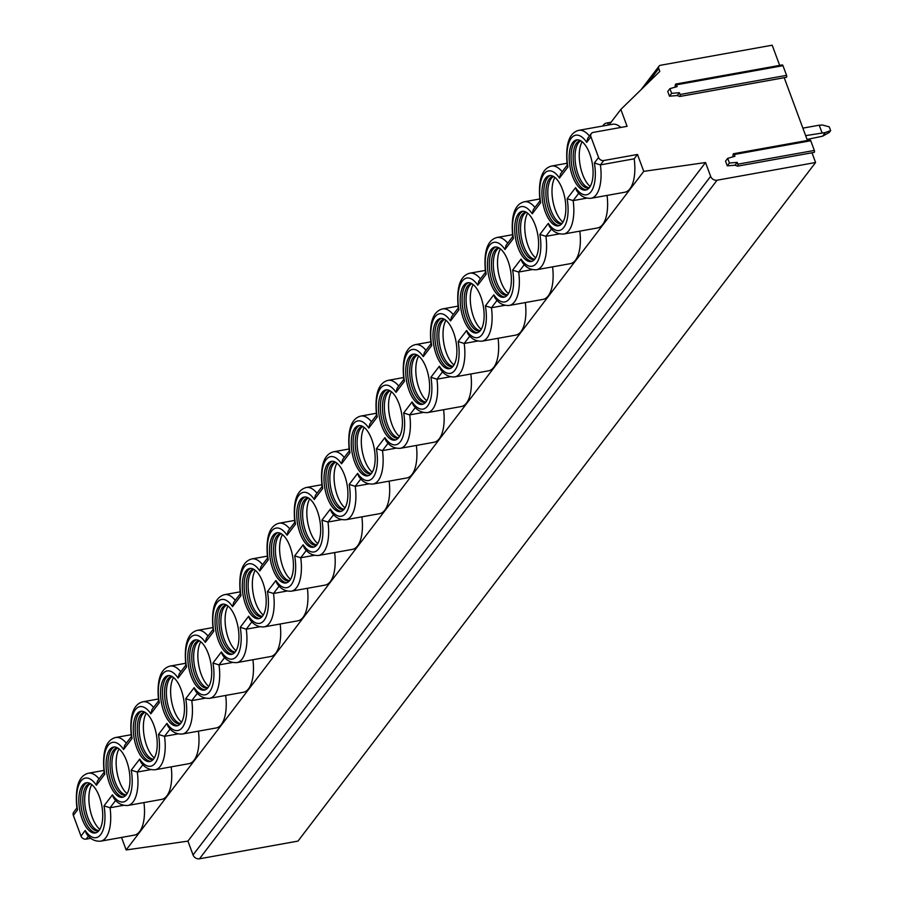 <?xml version="1.0" encoding="UTF-8"?>
<svg xmlns="http://www.w3.org/2000/svg" width="904" height="904" viewBox="0 0 904 904"><rect width="100%" height="100%" fill="white"/><g stroke="black" fill="none" stroke-linecap="round" stroke-linejoin="round"><path stroke-width="1.36" d="M90.852 838.279L86.129 839.138A4.249 3.537 -142.7 0 1 80.976 836.053L73.348 815.408A4.249 3.537 -142.7 0 1 73.721 812.154L76.829 808.074M811.995 152.787L815.589 162.505L297.992 841.093L199.468 858.8A5.311 4.418 -142.7 0 1 193.049 854.947L187.93 841.127L126.153 849.952L121.52 837.432M809.668 140.606A1.379 0.61 79.8 0 1 810.04 139.996A1.379 0.61 79.8 0 1 810.752 140.753L814.334 150.437A1.379 0.61 79.8 0 1 814.12 152.403A1.379 0.61 79.8 0 1 814.029 152.403L737.72 166.121M784.22 77.71L807.441 140.47M781.892 65.529A1.379 0.61 79.8 0 1 782.276 64.918A1.379 0.61 79.8 0 1 782.977 65.676L786.559 75.36A1.379 0.61 79.8 0 1 786.344 77.326A1.379 0.61 79.8 0 1 786.254 77.326L679.921 96.434M815.589 162.505L717.064 180.212A5.311 4.418 -142.7 0 1 710.634 176.359L705.527 162.539L643.738 171.364L637.489 154.471L603.714 160.539A4.249 3.537 -142.7 0 1 598.572 157.465L590.933 136.82A4.249 3.537 -142.7 0 1 591.306 133.566A4.249 3.537 -142.7 0 1 593.306 132.391L627.082 126.323L620.833 109.429L659.807 71.405L658.756 68.58A3.187 2.655 -142.7 0 1 660.53 65.269L772.197 45.2L779.666 65.393M187.93 841.127L705.527 162.539M814.334 150.437L737.856 164.178A1.379 0.61 79.8 0 1 737.641 166.144A1.379 0.61 79.8 0 1 737.551 166.144L735.031 165.217L727.268 165.861L725.528 161.172L727.697 158.336L734.941 156.279L734.274 154.494A1.379 0.61 79.8 0 0 733.573 153.737L810.04 139.996M786.559 75.36L680.068 94.502A1.379 0.61 79.8 0 1 679.842 96.468A1.379 0.61 79.8 0 1 679.763 96.468L677.243 95.541L669.468 96.186L667.74 91.496L669.898 88.66L677.141 86.603L676.486 84.806A1.379 0.61 79.8 0 0 675.774 84.061L782.276 64.918M732.794 156.889L733.189 154.347A1.379 0.61 79.8 0 1 733.573 153.737M737.856 164.178L737.201 162.381L729.426 163.025L727.697 158.336M727.268 165.861L729.426 163.025M735.031 165.217L737.201 162.381M126.153 849.952L643.738 171.364M143.951 802.582A34.533 15.244 79.8 0 1 134.425 835.115L100.649 841.183A34.533 15.244 79.8 0 0 110.051 807.758L123.577 805.328M171.184 766.863A34.533 15.244 79.8 0 1 161.669 799.396L127.882 805.464A34.533 15.244 79.8 0 0 137.295 772.05L150.821 769.62M198.428 731.155A34.533 15.244 79.8 0 1 188.902 763.688L155.126 769.756A34.533 15.244 79.8 0 0 164.539 736.331L178.065 733.901M225.672 695.436A34.533 15.244 79.8 0 1 216.146 727.969L182.371 734.037A34.533 15.244 79.8 0 0 191.772 700.611L205.298 698.182M252.917 659.717A34.533 15.244 79.8 0 1 243.391 692.249L209.615 698.329A34.533 15.244 79.8 0 0 219.017 664.903L232.543 662.474M280.161 624.009A34.533 15.244 79.8 0 1 270.635 656.541L236.848 662.609A34.533 15.244 79.8 0 0 246.261 629.184L259.787 626.754M307.394 588.289A34.533 15.244 79.8 0 1 297.868 620.822L264.092 626.89A34.533 15.244 79.8 0 0 273.505 593.476L287.031 591.035M334.638 552.57A34.533 15.244 79.8 0 1 325.112 585.103L291.337 591.182A34.533 15.244 79.8 0 0 300.738 557.757L314.264 555.327M361.882 516.862A34.533 15.244 79.8 0 1 352.357 549.395L318.581 555.463A34.533 15.244 79.8 0 0 327.982 522.037L341.509 519.608M389.127 481.143A34.533 15.244 79.8 0 1 379.601 513.675L345.814 519.743A34.533 15.244 79.8 0 0 355.227 486.329L368.753 483.889M416.36 445.435A34.533 15.244 79.8 0 1 406.845 477.956L373.058 484.035A34.533 15.244 79.8 0 0 382.471 450.61L395.997 448.181M443.604 409.715A34.533 15.244 79.8 0 1 434.078 442.248L400.302 448.316A34.533 15.244 79.8 0 0 409.715 414.891L423.23 412.461M470.848 373.996A34.533 15.244 79.8 0 1 461.322 406.529L427.547 412.597A34.533 15.244 79.8 0 0 436.948 379.183L450.474 376.753M498.093 338.288A34.533 15.244 79.8 0 1 488.567 370.809L454.791 376.889A34.533 15.244 79.8 0 0 464.193 343.463L477.719 341.034M525.326 302.569A34.533 15.244 79.8 0 1 515.811 335.101L482.024 341.17A34.533 15.244 79.8 0 0 491.437 307.744L504.963 305.315M552.57 266.849A34.533 15.244 79.8 0 1 543.044 299.382L509.268 305.45A34.533 15.244 79.8 0 0 518.681 272.036L532.207 269.607M579.814 231.141A34.533 15.244 79.8 0 1 570.288 263.674L536.513 269.742A34.533 15.244 79.8 0 0 545.914 236.317L559.44 233.887M607.059 195.422A34.533 15.244 79.8 0 1 597.533 227.955L563.757 234.023A34.533 15.244 79.8 0 0 573.159 200.598L586.685 198.168M634.179 158.821A34.533 15.244 79.8 0 1 624.777 192.236L590.99 198.304A34.533 15.244 79.8 0 0 600.403 164.89L634.179 158.821L637.489 154.471M591.306 133.566L587.815 138.142L586.719 142.346A30.284 13.368 -100.2 0 0 571.238 138.255A30.284 13.368 -100.2 0 0 567.915 167.003L567.283 165.805C565.158 144.651 568.989 132.831 578.786 130.334L612.562 124.266A34.533 15.244 79.8 0 1 620.845 127.441M578.809 193.196L573.159 200.598L567.113 198.71L575.554 187.648L576.549 190.439C580.198 196.044 585.012 198.665 590.99 198.304M603.714 160.539L600.403 164.89L594.357 162.991L598.572 157.465M545.564 178.19A25.493 11.255 -100.2 0 0 543.88 207.457A25.493 11.255 -100.2 0 0 558.401 225.808A25.493 11.255 -100.2 0 0 562.22 223.231A25.493 11.255 -100.2 0 0 563.904 193.964A25.493 11.255 -100.2 0 0 549.383 175.613A25.493 11.255 -100.2 0 0 545.564 178.19M518.32 213.909A25.493 11.255 -100.2 0 0 516.636 243.176A25.493 11.255 -100.2 0 0 531.156 261.527A25.493 11.255 -100.2 0 0 534.987 258.951A25.493 11.255 -100.2 0 0 536.66 229.684A25.493 11.255 -100.2 0 0 522.139 211.333A25.493 11.255 -100.2 0 0 518.32 213.909M491.075 249.617A25.493 11.255 -100.2 0 0 489.392 278.884A25.493 11.255 -100.2 0 0 503.923 297.235A25.493 11.255 -100.2 0 0 507.743 294.67A25.493 11.255 -100.2 0 0 509.427 265.403A25.493 11.255 -100.2 0 0 494.895 247.052A25.493 11.255 -100.2 0 0 491.075 249.617M463.831 285.336A25.493 11.255 -100.2 0 0 462.159 314.603A25.493 11.255 -100.2 0 0 476.679 332.954A25.493 11.255 -100.2 0 0 480.499 330.378A25.493 11.255 -100.2 0 0 482.182 301.111A25.493 11.255 -100.2 0 0 467.662 282.76A25.493 11.255 -100.2 0 0 463.831 285.336M436.598 321.056A25.493 11.255 -100.2 0 0 434.914 350.323A25.493 11.255 -100.2 0 0 449.435 368.674A25.493 11.255 -100.2 0 0 453.254 366.097A25.493 11.255 -100.2 0 0 454.938 336.83A25.493 11.255 -100.2 0 0 440.417 318.479A25.493 11.255 -100.2 0 0 436.598 321.056M409.354 356.764A25.493 11.255 -100.2 0 0 407.67 386.031A25.493 11.255 -100.2 0 0 422.191 404.382A25.493 11.255 -100.2 0 0 426.01 401.817A25.493 11.255 -100.2 0 0 427.694 372.55A25.493 11.255 -100.2 0 0 413.173 354.187A25.493 11.255 -100.2 0 0 409.354 356.764M382.109 392.483A25.493 11.255 -100.2 0 0 380.426 421.75A25.493 11.255 -100.2 0 0 394.946 440.101A25.493 11.255 -100.2 0 0 398.777 437.525A25.493 11.255 -100.2 0 0 400.449 408.258A25.493 11.255 -100.2 0 0 385.929 389.906A25.493 11.255 -100.2 0 0 382.109 392.483M354.865 428.202A25.493 11.255 -100.2 0 0 353.193 457.469A25.493 11.255 -100.2 0 0 367.713 475.82A25.493 11.255 -100.2 0 0 371.533 473.244A25.493 11.255 -100.2 0 0 373.216 443.977A25.493 11.255 -100.2 0 0 358.696 425.626A25.493 11.255 -100.2 0 0 354.865 428.202M327.632 463.91A25.493 11.255 -100.2 0 0 325.948 493.177A25.493 11.255 -100.2 0 0 340.469 511.528A25.493 11.255 -100.2 0 0 344.288 508.963A25.493 11.255 -100.2 0 0 345.972 479.696A25.493 11.255 -100.2 0 0 331.452 461.334A25.493 11.255 -100.2 0 0 327.632 463.91M300.388 499.629A25.493 11.255 -100.2 0 0 298.704 528.896A25.493 11.255 -100.2 0 0 313.225 547.248A25.493 11.255 -100.2 0 0 317.044 544.671A25.493 11.255 -100.2 0 0 318.728 515.404A25.493 11.255 -100.2 0 0 304.207 497.053A25.493 11.255 -100.2 0 0 300.388 499.629M273.144 535.349A25.493 11.255 -100.2 0 0 271.46 564.604A25.493 11.255 -100.2 0 0 285.98 582.967A25.493 11.255 -100.2 0 0 289.811 580.391A25.493 11.255 -100.2 0 0 291.483 551.124A25.493 11.255 -100.2 0 0 276.963 532.772A25.493 11.255 -100.2 0 0 273.144 535.349M245.899 571.057A25.493 11.255 -100.2 0 0 244.227 600.324A25.493 11.255 -100.2 0 0 258.747 618.675A25.493 11.255 -100.2 0 0 262.567 616.099A25.493 11.255 -100.2 0 0 264.25 586.843A25.493 11.255 -100.2 0 0 249.73 568.48A25.493 11.255 -100.2 0 0 245.899 571.057M218.666 606.776A25.493 11.255 -100.2 0 0 216.983 636.043A25.493 11.255 -100.2 0 0 231.503 654.394A25.493 11.255 -100.2 0 0 235.322 651.818A25.493 11.255 -100.2 0 0 237.006 622.551A25.493 11.255 -100.2 0 0 222.486 604.2A25.493 11.255 -100.2 0 0 218.666 606.776M191.422 642.495A25.493 11.255 -100.2 0 0 189.738 671.751A25.493 11.255 -100.2 0 0 204.259 690.114A25.493 11.255 -100.2 0 0 208.078 687.537A25.493 11.255 -100.2 0 0 209.762 658.27A25.493 11.255 -100.2 0 0 195.241 639.919A25.493 11.255 -100.2 0 0 191.422 642.495M164.178 678.203A25.493 11.255 -100.2 0 0 162.494 707.47A25.493 11.255 -100.2 0 0 177.014 725.822A25.493 11.255 -100.2 0 0 180.845 723.245A25.493 11.255 -100.2 0 0 182.518 693.989A25.493 11.255 -100.2 0 0 167.997 675.627A25.493 11.255 -100.2 0 0 164.178 678.203M136.933 713.923A25.493 11.255 -100.2 0 0 135.25 743.19A25.493 11.255 -100.2 0 0 149.781 761.541A25.493 11.255 -100.2 0 0 153.601 758.964A25.493 11.255 -100.2 0 0 155.285 729.697A25.493 11.255 -100.2 0 0 140.753 711.346A25.493 11.255 -100.2 0 0 136.933 713.923M109.689 749.642A25.493 11.255 -100.2 0 0 108.017 778.898A25.493 11.255 -100.2 0 0 122.537 797.26A25.493 11.255 -100.2 0 0 126.357 794.684A25.493 11.255 -100.2 0 0 128.04 765.417A25.493 11.255 -100.2 0 0 113.52 747.066A25.493 11.255 -100.2 0 0 109.689 749.642M572.808 142.47A25.493 11.255 -100.2 0 0 571.125 171.737A25.493 11.255 -100.2 0 0 585.645 190.089A25.493 11.255 -100.2 0 0 589.464 187.523A25.493 11.255 -100.2 0 0 591.148 158.256A25.493 11.255 -100.2 0 0 576.628 139.905A25.493 11.255 -100.2 0 0 572.808 142.47M82.456 785.35A25.493 11.255 -100.2 0 0 80.772 814.617A25.493 11.255 -100.2 0 0 95.293 832.968A25.493 11.255 -100.2 0 0 99.112 830.392A25.493 11.255 -100.2 0 0 100.796 801.136A25.493 11.255 -100.2 0 0 86.275 782.774A25.493 11.255 -100.2 0 0 82.456 785.35M577.577 139.826A25.493 11.255 79.8 0 0 574.684 142.143A25.493 11.255 -100.2 0 0 572.729 170.37A25.493 11.255 -100.2 0 0 586.56 189.84M589.137 187.93A24.012 10.599 -100.2 0 1 588.662 188.043A24.012 10.599 -100.2 0 1 574.989 170.754A24.012 10.599 -100.2 0 1 576.571 143.194A24.012 10.599 79.8 0 1 580.176 140.775A24.012 10.599 79.8 0 1 580.65 140.719M580.843 140.821A24.012 10.599 79.8 0 0 580.707 140.888A24.012 10.599 79.8 0 0 578.447 142.866A24.012 10.599 -100.2 0 0 576.481 168.901A24.012 10.599 -100.2 0 0 589.125 187.738A24.012 10.599 -100.2 0 0 589.272 187.761M582.153 141.736A25.493 11.255 -100.2 0 0 580.119 165.183A25.493 11.255 -100.2 0 0 590.188 186.45M550.333 175.534A25.493 11.255 79.8 0 0 547.44 177.851A25.493 11.255 -100.2 0 0 545.485 206.089A25.493 11.255 -100.2 0 0 559.327 225.548M561.892 223.65A24.012 10.599 -100.2 0 1 561.418 223.751A24.012 10.599 -100.2 0 1 547.745 206.474A24.012 10.599 -100.2 0 1 549.327 178.913A24.012 10.599 79.8 0 1 552.932 176.495A24.012 10.599 79.8 0 1 553.406 176.427M553.598 176.54A24.012 10.599 79.8 0 0 553.474 176.608A24.012 10.599 79.8 0 0 551.203 178.574A24.012 10.599 -100.2 0 0 549.236 204.609A24.012 10.599 -100.2 0 0 561.892 223.457A24.012 10.599 -100.2 0 0 562.039 223.469M554.909 177.455A25.493 11.255 -100.2 0 0 552.875 200.891A25.493 11.255 -100.2 0 0 562.943 222.169M523.1 211.253A25.493 11.255 79.8 0 0 520.195 213.57A25.493 11.255 -100.2 0 0 518.252 241.797A25.493 11.255 -100.2 0 0 532.083 261.267M534.648 259.358A24.012 10.599 -100.2 0 1 534.185 259.471A24.012 10.599 -100.2 0 1 520.512 242.193A24.012 10.599 -100.2 0 1 522.094 214.632A24.012 10.599 79.8 0 1 525.687 212.203A24.012 10.599 79.8 0 1 526.162 212.146M526.365 212.259A24.012 10.599 79.8 0 0 526.23 212.316A24.012 10.599 79.8 0 0 523.97 214.293A24.012 10.599 -100.2 0 0 521.992 240.328A24.012 10.599 -100.2 0 0 534.648 259.177A24.012 10.599 -100.2 0 0 534.795 259.188M527.665 213.163A25.493 11.255 -100.2 0 0 525.642 236.611A25.493 11.255 -100.2 0 0 535.699 257.877M495.855 246.973A25.493 11.255 79.8 0 0 492.951 249.278A25.493 11.255 -100.2 0 0 491.008 277.517A25.493 11.255 -100.2 0 0 504.839 296.975M507.404 295.077A24.012 10.599 -100.2 0 1 506.941 295.19A24.012 10.599 -100.2 0 1 493.268 277.901A24.012 10.599 -100.2 0 1 494.85 250.34A24.012 10.599 79.8 0 1 498.443 247.922A24.012 10.599 79.8 0 1 498.929 247.854M499.121 247.967A24.012 10.599 79.8 0 0 498.985 248.035A24.012 10.599 79.8 0 0 496.725 250.012A24.012 10.599 -100.2 0 0 494.759 276.048A24.012 10.599 -100.2 0 0 507.404 294.885A24.012 10.599 -100.2 0 0 507.551 294.907M500.421 248.882A25.493 11.255 -100.2 0 0 498.398 272.33A25.493 11.255 -100.2 0 0 508.455 293.597M468.611 282.681A25.493 11.255 79.8 0 0 465.718 284.997A25.493 11.255 -100.2 0 0 463.763 313.236A25.493 11.255 -100.2 0 0 477.594 332.695M480.171 330.796A24.012 10.599 -100.2 0 1 479.696 330.898A24.012 10.599 -100.2 0 1 466.023 313.62A24.012 10.599 -100.2 0 1 467.605 286.059A24.012 10.599 79.8 0 1 471.21 283.641A24.012 10.599 79.8 0 1 471.685 283.573M471.877 283.686A24.012 10.599 79.8 0 0 471.741 283.754A24.012 10.599 79.8 0 0 469.481 285.72A24.012 10.599 -100.2 0 0 467.515 311.756A24.012 10.599 -100.2 0 0 480.16 330.604A24.012 10.599 -100.2 0 0 480.306 330.615M473.187 284.602A25.493 11.255 -100.2 0 0 471.153 308.038A25.493 11.255 -100.2 0 0 481.222 329.316M441.367 318.4A25.493 11.255 79.8 0 0 438.474 320.717A25.493 11.255 -100.2 0 0 436.519 348.944A25.493 11.255 -100.2 0 0 450.361 368.414M452.927 366.504A24.012 10.599 -100.2 0 1 452.452 366.617A24.012 10.599 -100.2 0 1 438.779 349.339A24.012 10.599 -100.2 0 1 440.361 321.779A24.012 10.599 79.8 0 1 443.966 319.349A24.012 10.599 79.8 0 1 444.44 319.293M444.632 319.406A24.012 10.599 79.8 0 0 444.508 319.462A24.012 10.599 79.8 0 0 442.237 321.44A24.012 10.599 -100.2 0 0 440.271 347.475A24.012 10.599 -100.2 0 0 452.927 366.323A24.012 10.599 -100.2 0 0 453.073 366.335M445.943 320.31A25.493 11.255 -100.2 0 0 443.909 343.757A25.493 11.255 -100.2 0 0 453.977 365.024M414.134 354.119A25.493 11.255 79.8 0 0 411.23 356.425A25.493 11.255 -100.2 0 0 409.275 384.663A25.493 11.255 -100.2 0 0 423.117 404.122M425.682 402.223A24.012 10.599 -100.2 0 1 425.219 402.337A24.012 10.599 -100.2 0 1 411.535 385.047A24.012 10.599 -100.2 0 1 413.128 357.487A24.012 10.599 79.8 0 1 416.721 355.069A24.012 10.599 79.8 0 1 417.196 355.001M417.399 355.114A24.012 10.599 79.8 0 0 417.264 355.182A24.012 10.599 79.8 0 0 415.004 357.159A24.012 10.599 -100.2 0 0 413.026 383.194A24.012 10.599 -100.2 0 0 425.682 402.031A24.012 10.599 -100.2 0 0 425.829 402.054M418.699 356.029A25.493 11.255 -100.2 0 0 416.676 379.477A25.493 11.255 -100.2 0 0 426.733 400.743M386.889 389.827A25.493 11.255 79.8 0 0 383.985 392.144A25.493 11.255 -100.2 0 0 382.042 420.371A25.493 11.255 -100.2 0 0 395.873 439.841M398.438 437.943A24.012 10.599 -100.2 0 1 397.975 438.044A24.012 10.599 -100.2 0 1 384.302 420.767A24.012 10.599 -100.2 0 1 385.884 393.206A24.012 10.599 79.8 0 1 389.477 390.777A24.012 10.599 79.8 0 1 389.963 390.72M390.155 390.833A24.012 10.599 79.8 0 0 390.019 390.901A24.012 10.599 79.8 0 0 387.759 392.867A24.012 10.599 -100.2 0 0 385.793 418.902A24.012 10.599 -100.2 0 0 398.438 437.751A24.012 10.599 -100.2 0 0 398.585 437.762M391.455 391.748A25.493 11.255 -100.2 0 0 389.432 415.185A25.493 11.255 -100.2 0 0 399.489 436.462M359.645 425.547A25.493 11.255 79.8 0 0 356.741 427.863A25.493 11.255 -100.2 0 0 354.797 456.091A25.493 11.255 -100.2 0 0 368.629 475.56M371.205 473.651A24.012 10.599 -100.2 0 1 370.73 473.764A24.012 10.599 -100.2 0 1 357.057 456.475A24.012 10.599 -100.2 0 1 358.639 428.925A24.012 10.599 79.8 0 1 362.244 426.496A24.012 10.599 79.8 0 1 362.719 426.439M362.911 426.552A24.012 10.599 79.8 0 0 362.775 426.609A24.012 10.599 79.8 0 0 360.515 428.586A24.012 10.599 -100.2 0 0 358.549 454.622A24.012 10.599 -100.2 0 0 371.194 473.47A24.012 10.599 -100.2 0 0 371.341 473.481M364.21 427.456A25.493 11.255 -100.2 0 0 362.188 450.904A25.493 11.255 -100.2 0 0 372.245 472.171M332.401 461.266A25.493 11.255 79.8 0 0 329.508 463.571A25.493 11.255 -100.2 0 0 327.553 491.81A25.493 11.255 -100.2 0 0 341.396 511.268M343.961 509.37A24.012 10.599 -100.2 0 1 343.486 509.483A24.012 10.599 -100.2 0 1 329.813 492.194A24.012 10.599 -100.2 0 1 331.395 464.633A24.012 10.599 79.8 0 1 335 462.215A24.012 10.599 79.8 0 1 335.474 462.147M335.666 462.26A24.012 10.599 79.8 0 0 335.531 462.328A24.012 10.599 79.8 0 0 333.271 464.294A24.012 10.599 -100.2 0 0 331.305 490.341A24.012 10.599 -100.2 0 0 343.949 509.178A24.012 10.599 -100.2 0 0 344.108 509.201M336.977 463.176A25.493 11.255 -100.2 0 0 334.943 486.623A25.493 11.255 -100.2 0 0 345.012 507.89M305.168 496.974A25.493 11.255 79.8 0 0 302.264 499.29A25.493 11.255 -100.2 0 0 300.309 527.518A25.493 11.255 -100.2 0 0 314.151 546.988M316.716 545.089A24.012 10.599 -100.2 0 1 316.253 545.191A24.012 10.599 -100.2 0 1 302.569 527.913A24.012 10.599 -100.2 0 1 304.151 500.353A24.012 10.599 79.8 0 1 307.755 497.923A24.012 10.599 79.8 0 1 308.23 497.867M308.422 497.98A24.012 10.599 79.8 0 0 308.298 498.047A24.012 10.599 79.8 0 0 306.038 500.014A24.012 10.599 -100.2 0 0 304.06 526.049A24.012 10.599 -100.2 0 0 316.716 544.897A24.012 10.599 -100.2 0 0 316.863 544.909M309.733 498.884A25.493 11.255 -100.2 0 0 307.699 522.331A25.493 11.255 -100.2 0 0 317.767 543.609M277.923 532.693A25.493 11.255 79.8 0 0 275.019 535.01A25.493 11.255 -100.2 0 0 273.076 563.237A25.493 11.255 -100.2 0 0 286.907 582.707M289.472 580.797A24.012 10.599 -100.2 0 1 289.009 580.91A24.012 10.599 -100.2 0 1 275.336 563.621A24.012 10.599 -100.2 0 1 276.918 536.072A24.012 10.599 79.8 0 1 280.511 533.642A24.012 10.599 79.8 0 1 280.997 533.586M281.189 533.699A24.012 10.599 79.8 0 0 281.054 533.755A24.012 10.599 79.8 0 0 278.794 535.733A24.012 10.599 -100.2 0 0 276.827 561.768A24.012 10.599 -100.2 0 0 289.472 580.617A24.012 10.599 -100.2 0 0 289.619 580.628M282.489 534.603A25.493 11.255 -100.2 0 0 280.466 558.05A25.493 11.255 -100.2 0 0 290.523 579.317M250.679 568.401A25.493 11.255 79.8 0 0 247.775 570.718A25.493 11.255 -100.2 0 0 245.831 598.956A25.493 11.255 -100.2 0 0 259.663 618.415M262.239 616.517A24.012 10.599 -100.2 0 1 261.764 616.63A24.012 10.599 -100.2 0 1 248.091 599.341A24.012 10.599 -100.2 0 1 249.673 571.78A24.012 10.599 79.8 0 1 253.267 569.362A24.012 10.599 79.8 0 1 253.753 569.294M253.945 569.407A24.012 10.599 79.8 0 0 253.809 569.475A24.012 10.599 79.8 0 0 251.549 571.441A24.012 10.599 -100.2 0 0 249.583 597.487A24.012 10.599 -100.2 0 0 262.228 616.325A24.012 10.599 -100.2 0 0 262.375 616.347M255.244 570.322A25.493 11.255 -100.2 0 0 253.222 593.759A25.493 11.255 -100.2 0 0 263.279 615.036M223.435 604.121A25.493 11.255 79.8 0 0 220.542 606.437A25.493 11.255 -100.2 0 0 218.587 634.664A25.493 11.255 -100.2 0 0 232.418 654.134M234.995 652.225A24.012 10.599 -100.2 0 1 234.52 652.338A24.012 10.599 -100.2 0 1 220.847 635.06A24.012 10.599 -100.2 0 1 222.429 607.499A24.012 10.599 79.8 0 1 226.034 605.07A24.012 10.599 79.8 0 1 226.508 605.013M226.701 605.126A24.012 10.599 79.8 0 0 226.565 605.194A24.012 10.599 79.8 0 0 224.305 607.16A24.012 10.599 -100.2 0 0 222.339 633.195A24.012 10.599 -100.2 0 0 234.983 652.044A24.012 10.599 -100.2 0 0 235.13 652.055M228.011 606.03A25.493 11.255 -100.2 0 0 225.977 629.478A25.493 11.255 -100.2 0 0 236.046 650.756M196.191 639.84A25.493 11.255 79.8 0 0 193.298 642.156A25.493 11.255 -100.2 0 0 191.343 670.384A25.493 11.255 -100.2 0 0 205.185 689.854M207.75 687.944A24.012 10.599 -100.2 0 1 207.276 688.057A24.012 10.599 -100.2 0 1 193.603 670.768A24.012 10.599 -100.2 0 1 195.185 643.219A24.012 10.599 79.8 0 1 198.79 640.789A24.012 10.599 79.8 0 1 199.264 640.733M199.456 640.846A24.012 10.599 79.8 0 0 199.332 640.902A24.012 10.599 79.8 0 0 197.061 642.88A24.012 10.599 -100.2 0 0 195.094 668.915A24.012 10.599 -100.2 0 0 207.75 687.763A24.012 10.599 -100.2 0 0 207.897 687.774M200.767 641.75A25.493 11.255 -100.2 0 0 198.733 665.197A25.493 11.255 -100.2 0 0 208.801 686.464M168.958 675.548A25.493 11.255 79.8 0 0 166.053 677.864A25.493 11.255 -100.2 0 0 164.11 706.103A25.493 11.255 -100.2 0 0 177.941 725.562M180.506 723.663A24.012 10.599 -100.2 0 1 180.043 723.765A24.012 10.599 -100.2 0 1 166.37 706.487A24.012 10.599 -100.2 0 1 167.952 678.927A24.012 10.599 79.8 0 1 171.545 676.508A24.012 10.599 79.8 0 1 172.02 676.441M172.223 676.554A24.012 10.599 79.8 0 0 172.088 676.621A24.012 10.599 79.8 0 0 169.828 678.588A24.012 10.599 -100.2 0 0 167.85 704.634A24.012 10.599 -100.2 0 0 180.506 723.471A24.012 10.599 -100.2 0 0 180.653 723.494M173.523 677.469A25.493 11.255 -100.2 0 0 171.5 700.905A25.493 11.255 -100.2 0 0 181.557 722.183M141.713 711.267A25.493 11.255 79.8 0 0 138.809 713.584A25.493 11.255 -100.2 0 0 136.866 741.811A25.493 11.255 -100.2 0 0 150.697 761.281M153.262 759.371A24.012 10.599 -100.2 0 1 152.799 759.484A24.012 10.599 -100.2 0 1 139.126 742.207A24.012 10.599 -100.2 0 1 140.708 714.646A24.012 10.599 79.8 0 1 144.301 712.216A24.012 10.599 79.8 0 1 144.787 712.16M144.979 712.273A24.012 10.599 79.8 0 0 144.843 712.341A24.012 10.599 79.8 0 0 142.583 714.307A24.012 10.599 -100.2 0 0 140.617 740.342A24.012 10.599 -100.2 0 0 153.262 759.19A24.012 10.599 -100.2 0 0 153.409 759.202M146.278 713.177A25.493 11.255 -100.2 0 0 144.256 736.624A25.493 11.255 -100.2 0 0 154.313 757.902M114.469 746.986A25.493 11.255 79.8 0 0 111.576 749.303A25.493 11.255 -100.2 0 0 109.621 777.53A25.493 11.255 -100.2 0 0 123.452 797M126.029 795.091A24.012 10.599 -100.2 0 1 125.554 795.204A24.012 10.599 -100.2 0 1 111.881 777.915A24.012 10.599 -100.2 0 1 113.463 750.365A24.012 10.599 79.8 0 1 117.068 747.936A24.012 10.599 79.8 0 1 117.543 747.879M117.735 747.992A24.012 10.599 79.8 0 0 117.599 748.049A24.012 10.599 79.8 0 0 115.339 750.026A24.012 10.599 -100.2 0 0 113.373 776.061A24.012 10.599 -100.2 0 0 126.018 794.91A24.012 10.599 -100.2 0 0 126.164 794.921M119.045 748.896A25.493 11.255 -100.2 0 0 117.011 772.344A25.493 11.255 -100.2 0 0 127.08 793.61M551.564 228.904L545.914 236.317L539.869 234.43L548.31 223.356L549.304 226.158C552.954 231.752 557.768 234.373 563.757 234.023M524.331 264.623L518.681 272.036L512.624 270.138L521.066 259.075L522.071 261.877C525.71 267.471 530.524 270.093 536.513 269.742M497.087 300.343L491.437 307.744L485.38 305.857L493.833 294.794L494.827 297.586C498.466 303.19 503.279 305.812 509.268 305.45M469.843 336.051L464.193 343.463L458.147 341.576L466.588 330.502L467.583 333.305C471.233 338.898 476.046 341.52 482.024 341.17M442.598 371.77L436.948 379.183L430.903 377.284L439.344 366.222L440.338 369.013C443.988 374.618 448.802 377.239 454.791 376.889M415.365 407.489L409.715 414.891L403.659 413.004L412.1 401.93L413.094 404.732C416.744 410.337 421.558 412.958 427.547 412.597M388.121 443.197L382.471 450.61L376.414 448.723L384.867 437.649L385.861 440.451C389.5 446.045 394.313 448.666 400.302 448.316M360.877 478.917L355.227 486.329L349.181 484.431L357.622 473.368L358.617 476.159C362.255 481.764 367.08 484.386 373.058 484.035M333.632 514.636L327.982 522.037L321.937 520.15L330.378 509.076L331.372 511.879C335.022 517.483 339.836 520.105 345.814 519.743M306.388 550.344L300.738 557.757L294.693 555.87L303.134 544.796L304.128 547.598C307.778 553.191 312.592 555.813 318.581 555.463M279.155 586.063L273.505 593.476L267.448 591.578L275.889 580.515L276.895 583.306C280.534 588.911 285.348 591.532 291.337 591.182M251.911 621.782L246.261 629.184L240.215 627.297L248.656 616.223L249.651 619.025C253.289 624.63 258.115 627.252 264.092 626.89M224.667 657.49L219.017 664.903L212.971 663.016L221.412 651.942L222.407 654.745C226.056 660.338 230.87 662.96 236.848 662.609M197.422 693.21L191.772 700.611L185.727 698.724L194.168 687.661L195.162 690.453C198.812 696.057 203.626 698.679 209.615 698.329M170.189 728.929L164.539 736.331L158.482 734.443L166.924 723.369L167.929 726.172C171.568 731.777 176.382 734.398 182.371 734.037M142.945 764.637L137.295 772.05L131.238 770.163L139.691 759.089L140.685 761.891C144.324 767.485 149.137 770.106 155.126 769.756M80.976 836.053L85.202 830.516L86.196 833.318C89.846 838.923 94.66 841.545 100.649 841.183M115.701 800.356L110.051 807.758L104.005 805.871L112.446 794.808L113.441 797.599C117.091 803.204 121.904 805.826 127.882 805.464M566.932 163.285L551.542 166.053C541.745 168.54 537.914 180.371 540.038 201.524L540.671 202.711L532.23 213.785L533.337 209.57L539.948 200.914M540.671 202.711A30.284 13.368 -100.2 0 1 544.005 173.963A30.284 13.368 -100.2 0 1 559.474 178.065L560.582 173.862L567.181 165.195M609.025 124.899L620.833 109.429M539.688 199.004L524.297 201.773C514.5 204.259 510.67 216.079 512.794 237.243L513.438 238.43L504.986 249.493L506.093 245.289L512.704 236.622M512.444 234.724L497.053 237.481C487.267 239.978 483.425 251.798 485.55 272.952L486.194 274.138L477.753 285.212L478.849 281.008L485.459 272.341M485.199 270.432L469.809 273.2C460.023 275.686 456.181 287.517 458.305 308.671L458.949 309.857L450.508 320.931L451.604 316.716L458.215 308.061M457.966 306.151L442.576 308.919C432.779 311.405 428.948 323.225 431.072 344.39L431.705 345.577L423.264 356.639L424.371 352.436L430.971 343.769M430.722 341.87L415.331 344.627C405.534 347.125 401.704 358.944 403.828 380.098L404.461 381.285L396.02 392.359L397.127 388.155L403.738 379.488M403.478 377.578L388.087 380.347C378.301 382.833 374.459 394.664 376.584 415.817L377.228 417.004L368.787 428.078L369.883 423.863L376.493 415.207M376.233 413.297L360.843 416.066C351.057 418.552 347.215 430.372 349.339 451.537L349.984 452.723L341.542 463.786L342.639 459.582L349.249 450.915M349 449.017L333.61 451.774C323.813 454.271 319.982 466.091 322.106 487.245L322.739 488.431L314.298 499.505L315.406 495.302L322.005 486.634M321.756 484.725L306.366 487.493C296.568 489.979 292.738 501.81 294.862 522.964L295.495 524.15L287.054 535.224L288.161 531.01L294.772 522.354M294.512 520.444L279.121 523.213C269.324 525.699 265.493 537.518 267.618 558.683L268.262 559.87L259.81 570.932L260.917 566.729L267.527 558.062M267.268 556.152L251.877 558.921C242.091 561.418 238.249 573.238 240.374 594.391L241.018 595.578L232.577 606.652L233.673 602.448L240.283 593.781M240.023 591.871L224.644 594.64C214.847 597.126 211.016 608.957 213.141 630.111L213.773 631.297L205.332 642.371L206.44 638.156L213.039 629.5M212.79 627.591L197.4 630.348C187.603 632.845 183.772 644.665 185.896 665.83L186.529 667.016L178.088 678.079L179.195 673.875L185.806 665.208M185.546 663.299L170.155 666.067C160.358 668.564 156.528 680.384 158.652 701.538L159.296 702.724L150.844 713.798L151.951 709.595L158.562 700.928M158.302 699.018L142.911 701.786C133.125 704.272 129.283 716.104 131.408 737.257L132.052 738.444L123.611 749.518L124.707 745.303L131.317 736.647M103.824 770.445L88.434 773.214C78.637 775.7 74.806 787.531 76.93 808.684L77.563 809.871L73.348 815.408M131.057 734.737L115.667 737.494C105.881 739.992 102.039 751.812 104.163 772.976L104.807 774.163L96.366 785.226L97.462 781.022L104.073 772.355M87.225 782.694A25.493 11.255 79.8 0 0 84.332 785.011A25.493 11.255 -100.2 0 0 82.377 813.25A25.493 11.255 -100.2 0 0 96.219 832.708M98.785 830.81A24.012 10.599 -100.2 0 1 98.31 830.912A24.012 10.599 -100.2 0 1 84.637 813.634A24.012 10.599 -100.2 0 1 86.219 786.073A24.012 10.599 79.8 0 1 89.824 783.655A24.012 10.599 79.8 0 1 90.298 783.587M90.49 783.7A24.012 10.599 79.8 0 0 90.366 783.768A24.012 10.599 79.8 0 0 88.095 785.734A24.012 10.599 -100.2 0 0 86.129 811.769A24.012 10.599 -100.2 0 0 98.785 830.618A24.012 10.599 -100.2 0 0 98.931 830.64M91.801 784.615A25.493 11.255 -100.2 0 0 89.767 808.052A25.493 11.255 -100.2 0 0 99.835 829.33M674.994 87.213L675.39 84.671A1.379 0.61 79.8 0 1 675.774 84.061M680.068 94.502L679.401 92.705L671.638 93.349L669.468 96.186M669.898 88.66L671.638 93.349M677.243 95.541L679.401 92.705M822.019 132.707L819.239 125.193L822.583 125.034L829.262 126.854L830.652 130.605L825.363 132.538L805.656 135.645M802.876 128.131L819.239 125.193M825.363 132.538L822.561 136.21L807.057 139.431M822.561 136.21L829.228 132.481L830.652 130.605M199.468 858.8L717.064 180.212M193.049 854.947L710.634 176.359M810.752 140.753L734.274 154.494M88.434 773.214A34.533 15.244 79.8 0 1 99.078 778.909M86.129 839.138L88.456 836.076M578.786 130.334A34.533 15.244 79.8 0 1 589.431 136.029M575.554 187.648A30.284 13.368 -100.2 0 0 591.024 191.738A30.284 13.368 -100.2 0 0 594.357 162.991M85.202 830.516A30.284 13.368 -100.2 0 0 100.672 834.618A30.284 13.368 -100.2 0 0 104.005 805.871M96.366 785.226A30.284 13.368 -100.2 0 0 80.885 781.124A30.284 13.368 -100.2 0 0 77.563 809.871M123.611 749.518A30.284 13.368 -100.2 0 0 108.13 745.416A30.284 13.368 -100.2 0 0 104.807 774.163M150.844 713.798A30.284 13.368 -100.2 0 0 135.374 709.696A30.284 13.368 -100.2 0 0 132.052 738.444M178.088 678.079A30.284 13.368 -100.2 0 0 162.618 673.977A30.284 13.368 -100.2 0 0 159.296 702.724M205.332 642.371A30.284 13.368 -100.2 0 0 189.863 638.269A30.284 13.368 -100.2 0 0 186.529 667.016M232.577 606.652A30.284 13.368 -100.2 0 0 217.096 602.55A30.284 13.368 -100.2 0 0 213.773 631.297M259.81 570.932A30.284 13.368 -100.2 0 0 244.34 566.842A30.284 13.368 -100.2 0 0 241.018 595.578M287.054 535.224A30.284 13.368 -100.2 0 0 271.584 531.123A30.284 13.368 -100.2 0 0 268.262 559.87M314.298 499.505A30.284 13.368 -100.2 0 0 298.828 495.403A30.284 13.368 -100.2 0 0 295.495 524.15M341.542 463.786A30.284 13.368 -100.2 0 0 326.061 459.695A30.284 13.368 -100.2 0 0 322.739 488.431M368.787 428.078A30.284 13.368 -100.2 0 0 353.306 423.976A30.284 13.368 -100.2 0 0 349.984 452.723M396.02 392.359A30.284 13.368 -100.2 0 0 380.55 388.257A30.284 13.368 -100.2 0 0 377.228 417.004M423.264 356.639A30.284 13.368 -100.2 0 0 407.794 352.549A30.284 13.368 -100.2 0 0 404.461 381.285M450.508 320.931A30.284 13.368 -100.2 0 0 435.027 316.829A30.284 13.368 -100.2 0 0 431.705 345.577M477.753 285.212A30.284 13.368 -100.2 0 0 462.272 281.11A30.284 13.368 -100.2 0 0 458.949 309.857M504.986 249.493A30.284 13.368 -100.2 0 0 489.516 245.402A30.284 13.368 -100.2 0 0 486.194 274.138M532.23 213.785A30.284 13.368 -100.2 0 0 516.76 209.683A30.284 13.368 -100.2 0 0 513.438 238.43M559.474 178.065L567.915 167.003M586.719 142.346L590.933 136.82M548.31 223.356A30.284 13.368 -100.2 0 0 563.791 227.458A30.284 13.368 -100.2 0 0 567.113 198.71M521.066 259.075A30.284 13.368 -100.2 0 0 536.547 263.177A30.284 13.368 -100.2 0 0 539.869 234.43M493.833 294.794A30.284 13.368 -100.2 0 0 509.302 298.885A30.284 13.368 -100.2 0 0 512.624 270.138M466.588 330.502A30.284 13.368 -100.2 0 0 482.058 334.604A30.284 13.368 -100.2 0 0 485.38 305.857M439.344 366.222A30.284 13.368 -100.2 0 0 454.814 370.324A30.284 13.368 -100.2 0 0 458.147 341.576M412.1 401.93A30.284 13.368 -100.2 0 0 427.581 406.032A30.284 13.368 -100.2 0 0 430.903 377.284M384.867 437.649A30.284 13.368 -100.2 0 0 400.336 441.751A30.284 13.368 -100.2 0 0 403.659 413.004M357.622 473.368A30.284 13.368 -100.2 0 0 373.092 477.47A30.284 13.368 -100.2 0 0 376.414 448.723M330.378 509.076A30.284 13.368 -100.2 0 0 345.848 513.178A30.284 13.368 -100.2 0 0 349.181 484.431M303.134 544.796A30.284 13.368 -100.2 0 0 318.615 548.897A30.284 13.368 -100.2 0 0 321.937 520.15M275.889 580.515A30.284 13.368 -100.2 0 0 291.37 584.617A30.284 13.368 -100.2 0 0 294.693 555.87M248.656 616.223A30.284 13.368 -100.2 0 0 264.126 620.325A30.284 13.368 -100.2 0 0 267.448 591.578M221.412 651.942A30.284 13.368 -100.2 0 0 236.882 656.044A30.284 13.368 -100.2 0 0 240.215 627.297M194.168 687.661A30.284 13.368 -100.2 0 0 209.649 691.763A30.284 13.368 -100.2 0 0 212.971 663.016M166.924 723.369A30.284 13.368 -100.2 0 0 182.405 727.471A30.284 13.368 -100.2 0 0 185.727 698.724M139.691 759.089A30.284 13.368 -100.2 0 0 155.16 763.191A30.284 13.368 -100.2 0 0 158.482 734.443M112.446 794.808A30.284 13.368 -100.2 0 0 127.916 798.899A30.284 13.368 -100.2 0 0 131.238 770.163M551.542 166.053A34.533 15.244 79.8 0 1 562.186 171.749M611.059 122.232L606.539 123.046A4.78 2.113 79.8 0 1 608.708 124.955M524.297 201.773A34.533 15.244 79.8 0 1 534.942 207.457M497.053 237.481A34.533 15.244 79.8 0 1 507.709 243.176M469.809 273.2A34.533 15.244 79.8 0 1 480.465 278.895M442.576 308.919A34.533 15.244 79.8 0 1 453.22 314.603M415.331 344.627A34.533 15.244 79.8 0 1 425.976 350.323M388.087 380.347A34.533 15.244 79.8 0 1 398.743 386.042M360.843 416.066A34.533 15.244 79.8 0 1 371.499 421.75M333.61 451.774A34.533 15.244 79.8 0 1 344.254 457.469M306.366 487.493A34.533 15.244 79.8 0 1 317.01 493.188M279.121 523.213A34.533 15.244 79.8 0 1 289.777 528.896M251.877 558.921A34.533 15.244 79.8 0 1 262.533 564.616M224.644 594.64A34.533 15.244 79.8 0 1 235.289 600.335M197.4 630.348A34.533 15.244 79.8 0 1 208.044 636.043M170.155 666.067A34.533 15.244 79.8 0 1 180.8 671.762M142.911 701.786A34.533 15.244 79.8 0 1 153.567 707.47M115.667 737.494A34.533 15.244 79.8 0 1 126.323 743.19M647.332 83.563L658.756 68.58M782.977 65.676L676.486 84.806M737.641 166.144L814.12 152.403M606.539 123.046A4.78 4.78 0 0 0 602.934 125.995M659.039 66.15L641.151 89.598M679.842 96.468L786.344 77.326"/></g></svg>
